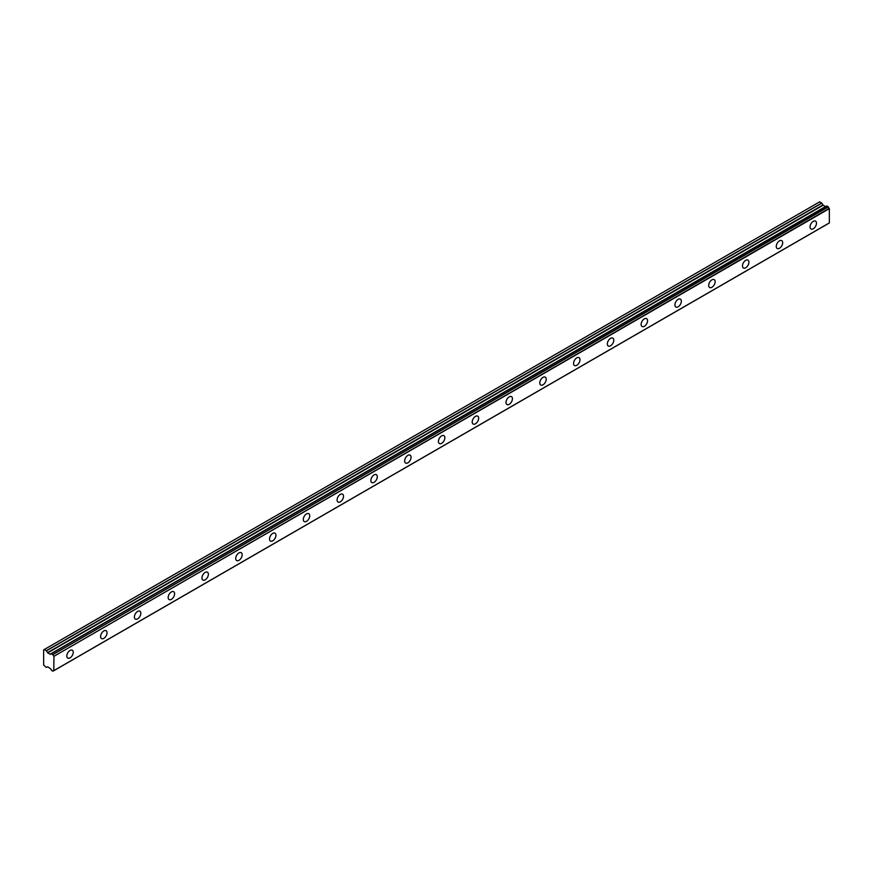 <?xml version="1.0" encoding="UTF-8"?>
<svg xmlns="http://www.w3.org/2000/svg" width="873" height="873" viewBox="0 0 873 873"><rect width="100%" height="100%" fill="white"/><g stroke="black" fill="none" stroke-linecap="round" stroke-linejoin="round"><path stroke-width="1.31" d="M813.265 228.77A4.551 2.63 120 0 0 816.233 224.754A4.551 2.63 120 0 0 815.535 221.109A4.551 2.63 120 0 0 813.265 221.338A4.551 2.63 120 0 0 810.286 225.343A4.551 2.63 120 0 0 810.984 228.988A4.551 2.63 120 0 0 813.265 228.77M70.036 657.871A4.551 2.63 120 0 0 73.005 653.855A4.551 2.63 120 0 0 72.306 650.21A4.551 2.63 120 0 0 70.036 650.44A4.551 2.63 120 0 0 67.057 654.444A4.551 2.63 120 0 0 67.756 658.089A4.551 2.63 120 0 0 70.036 657.871M103.822 638.359A4.551 2.63 120 0 0 106.79 634.355A4.551 2.63 120 0 0 106.091 630.71A4.551 2.63 120 0 0 103.822 630.928A4.551 2.63 120 0 0 100.842 634.944A4.551 2.63 120 0 0 101.541 638.589A4.551 2.63 120 0 0 103.822 638.359M137.596 618.859A4.551 2.63 120 0 0 140.575 614.843A4.551 2.63 120 0 0 139.876 611.198A4.551 2.63 120 0 0 137.596 611.427A4.551 2.63 120 0 0 134.628 615.432A4.551 2.63 120 0 0 135.326 619.088A4.551 2.63 120 0 0 137.596 618.859M171.381 599.358A4.551 2.63 120 0 0 174.36 595.342A4.551 2.63 120 0 0 173.662 591.698A4.551 2.63 120 0 0 171.381 591.927A4.551 2.63 120 0 0 168.413 595.932A4.551 2.63 120 0 0 169.111 599.576A4.551 2.63 120 0 0 171.381 599.358M205.166 579.847A4.551 2.63 120 0 0 208.134 575.842A4.551 2.63 120 0 0 207.436 572.197A4.551 2.63 120 0 0 205.166 572.415A4.551 2.63 120 0 0 202.198 576.431A4.551 2.63 120 0 0 202.896 580.076A4.551 2.63 120 0 0 205.166 579.847M238.951 560.346A4.551 2.63 120 0 0 241.919 556.33A4.551 2.63 120 0 0 241.221 552.685A4.551 2.63 120 0 0 238.951 552.915A4.551 2.63 120 0 0 235.972 556.919A4.551 2.63 120 0 0 236.67 560.564A4.551 2.63 120 0 0 238.951 560.346M272.736 540.834A4.551 2.63 120 0 0 275.704 536.83A4.551 2.63 120 0 0 275.006 533.185A4.551 2.63 120 0 0 272.736 533.414A4.551 2.63 120 0 0 269.757 537.419A4.551 2.63 120 0 0 270.455 541.064A4.551 2.63 120 0 0 272.736 540.834M306.51 521.334A4.551 2.63 120 0 0 309.489 517.329A4.551 2.63 120 0 0 308.791 513.684A4.551 2.63 120 0 0 306.51 513.902A4.551 2.63 120 0 0 303.542 517.918A4.551 2.63 120 0 0 304.241 521.563A4.551 2.63 120 0 0 306.51 521.334M340.295 501.833A4.551 2.63 120 0 0 343.275 497.817A4.551 2.63 120 0 0 342.576 494.173A4.551 2.63 120 0 0 340.295 494.402A4.551 2.63 120 0 0 337.327 498.407A4.551 2.63 120 0 0 338.026 502.051A4.551 2.63 120 0 0 340.295 501.833M374.081 482.322A4.551 2.63 120 0 0 377.049 478.317A4.551 2.63 120 0 0 376.361 474.672A4.551 2.63 120 0 0 374.081 474.89A4.551 2.63 120 0 0 371.112 478.906A4.551 2.63 120 0 0 371.811 482.551A4.551 2.63 120 0 0 374.081 482.322M407.866 462.821A4.551 2.63 120 0 0 410.834 458.816A4.551 2.63 120 0 0 410.135 455.16A4.551 2.63 120 0 0 407.866 455.39A4.551 2.63 120 0 0 404.897 459.405A4.551 2.63 120 0 0 405.585 463.05A4.551 2.63 120 0 0 407.866 462.821M441.651 443.32A4.551 2.63 120 0 0 444.619 439.305A4.551 2.63 120 0 0 443.921 435.66A4.551 2.63 120 0 0 441.651 435.889A4.551 2.63 120 0 0 438.672 439.894A4.551 2.63 120 0 0 439.37 443.539A4.551 2.63 120 0 0 441.651 443.32M475.436 423.809A4.551 2.63 120 0 0 478.404 419.804A4.551 2.63 120 0 0 477.706 416.159A4.551 2.63 120 0 0 475.436 416.377A4.551 2.63 120 0 0 472.457 420.393A4.551 2.63 120 0 0 473.155 424.038A4.551 2.63 120 0 0 475.436 423.809M509.21 404.308A4.551 2.63 120 0 0 512.189 400.303A4.551 2.63 120 0 0 511.491 396.648A4.551 2.63 120 0 0 509.21 396.877A4.551 2.63 120 0 0 506.242 400.882A4.551 2.63 120 0 0 506.94 404.537A4.551 2.63 120 0 0 509.21 404.308M542.995 384.807A4.551 2.63 120 0 0 545.974 380.792A4.551 2.63 120 0 0 545.276 377.147A4.551 2.63 120 0 0 542.995 377.376A4.551 2.63 120 0 0 540.027 381.381A4.551 2.63 120 0 0 540.725 385.026A4.551 2.63 120 0 0 542.995 384.807M576.78 365.296A4.551 2.63 120 0 0 579.748 361.291A4.551 2.63 120 0 0 579.061 357.646A4.551 2.63 120 0 0 576.78 357.865A4.551 2.63 120 0 0 573.812 361.88A4.551 2.63 120 0 0 574.51 365.525A4.551 2.63 120 0 0 576.78 365.296M610.565 345.795A4.551 2.63 120 0 0 613.533 341.779A4.551 2.63 120 0 0 612.835 338.135A4.551 2.63 120 0 0 610.565 338.364A4.551 2.63 120 0 0 607.586 342.369A4.551 2.63 120 0 0 608.285 346.024A4.551 2.63 120 0 0 610.565 345.795M644.35 326.295A4.551 2.63 120 0 0 647.319 322.279A4.551 2.63 120 0 0 646.62 318.634A4.551 2.63 120 0 0 644.35 318.863A4.551 2.63 120 0 0 641.371 322.868A4.551 2.63 120 0 0 642.07 326.513A4.551 2.63 120 0 0 644.35 326.295M678.135 306.783A4.551 2.63 120 0 0 681.104 302.778A4.551 2.63 120 0 0 680.405 299.133A4.551 2.63 120 0 0 678.135 299.352A4.551 2.63 120 0 0 675.156 303.368A4.551 2.63 120 0 0 675.855 307.012A4.551 2.63 120 0 0 678.135 306.783M711.91 287.282A4.551 2.63 120 0 0 714.889 283.267A4.551 2.63 120 0 0 714.19 279.622A4.551 2.63 120 0 0 711.91 279.851A4.551 2.63 120 0 0 708.941 283.856A4.551 2.63 120 0 0 709.64 287.501A4.551 2.63 120 0 0 711.91 287.282M745.695 267.771A4.551 2.63 120 0 0 748.674 263.766A4.551 2.63 120 0 0 747.975 260.121A4.551 2.63 120 0 0 745.695 260.35A4.551 2.63 120 0 0 742.727 264.355A4.551 2.63 120 0 0 743.425 268A4.551 2.63 120 0 0 745.695 267.771M779.48 248.27A4.551 2.63 120 0 0 782.448 244.265A4.551 2.63 120 0 0 781.75 240.621A4.551 2.63 120 0 0 779.48 240.839A4.551 2.63 120 0 0 776.512 244.855A4.551 2.63 120 0 0 777.199 248.499A4.551 2.63 120 0 0 779.48 248.27M53.755 670.65L52.838 671.162L51.42 670.246A1.484 0.862 60 0 0 50.547 668.783L47.72 666.808L46.324 667.398L43.65 665.106L43.65 649.883L44.294 649.512L46.433 650.8L821.831 203.125L819.692 201.827L44.294 649.512M825.967 206.497A1.484 0.862 60 0 1 825.945 206.486L50.296 654.259L47.72 652.884L46.433 650.8M821.831 203.125L823.13 205.21L825.694 206.585M52.937 671.13A1.484 0.862 60 0 1 53.22 670.682A1.484 0.862 60 0 1 53.81 670.671L53.94 656.31L829.35 208.636L829.35 222.899L53.94 670.573L829.35 222.899M829.35 208.636L829.208 208.374A1.484 0.862 60 0 1 828.346 206.912L826.851 205.995L51.496 653.67L826.917 205.995M825.858 206.486L50.448 654.161L825.945 206.486M829.208 208.374L53.94 656.31M53.81 656.049A1.484 0.862 60 0 1 52.937 654.586L828.346 206.912M828.248 206.77L52.937 654.586M52.838 654.444L51.42 653.713A1.484 0.862 60 0 1 51.125 654.161A1.484 0.862 60 0 1 50.547 654.161M825.465 206.563L50.067 654.237M821.722 203.005L46.324 650.68M822.901 204.969L47.502 652.644M47.72 652.884L823.13 205.21M829.306 222.997L53.897 670.671M826.851 205.995L51.442 653.67M53.788 670.66L52.915 671.173"/></g></svg>
